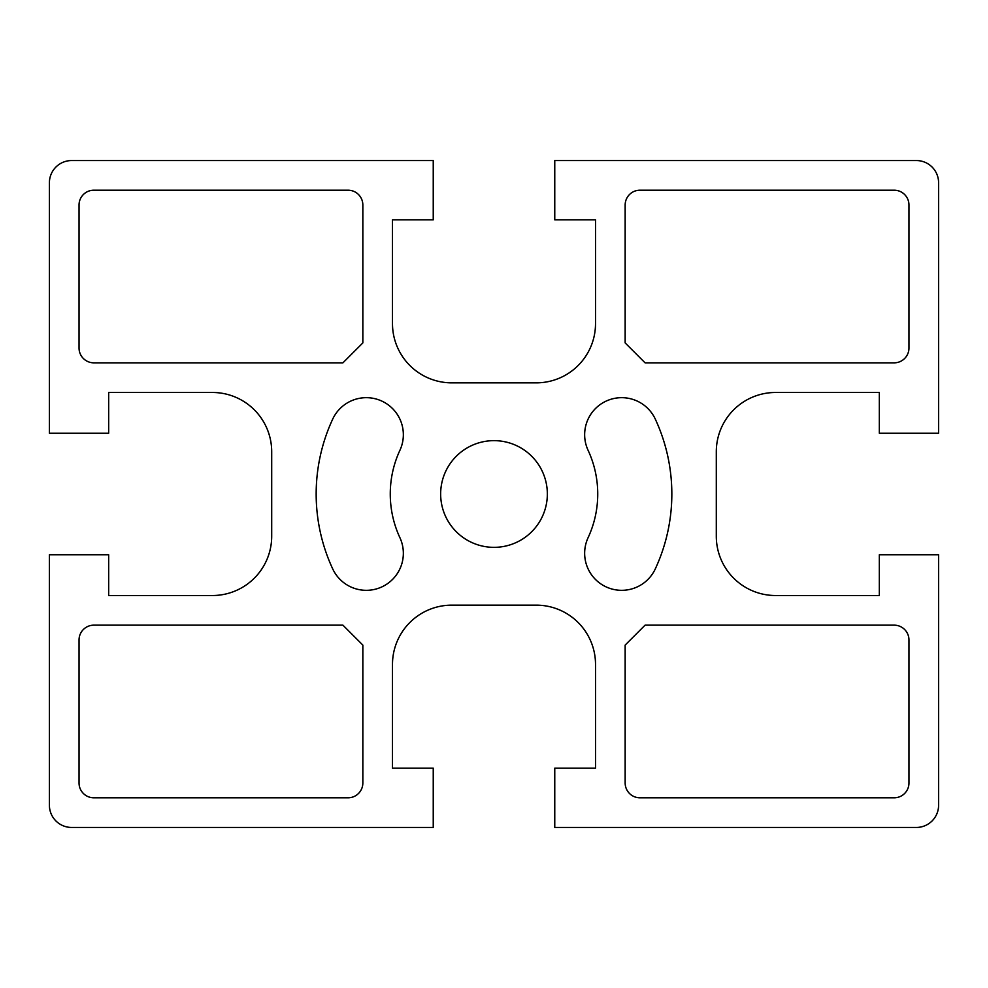 <?xml version="1.0" encoding="UTF-8"?>
<svg xmlns="http://www.w3.org/2000/svg" width="988" height="988" viewBox="0 0 988 988"><rect width="100%" height="100%" fill="white"/><g stroke="black" fill="none" stroke-linecap="round" stroke-linejoin="round"><path stroke-width="1.48" d="M595.517 768.17L554.762 768.17L554.762 827.45L916.382 827.45A22.23 22.23 0 0 0 938.6 805.22L938.6 554.762L879.32 554.762L879.32 595.517L775.58 595.517A59.28 59.28 0 0 1 716.3 536.237L716.3 451.763A59.28 59.28 0 0 1 775.58 392.483L879.32 392.483L879.32 433.238L938.6 433.238L938.6 182.78A22.23 22.23 0 0 0 916.382 160.55L554.762 160.55L554.762 219.83L595.517 219.83L595.517 323.57A59.28 59.28 0 0 1 536.237 382.85L451.763 382.85A59.28 59.28 0 0 1 392.483 323.57L392.483 219.83L433.238 219.83L433.238 160.55L71.618 160.55A22.23 22.23 0 0 0 49.4 182.78L49.4 433.238L108.68 433.238L108.68 392.483L212.42 392.483A59.28 59.28 0 0 1 271.7 451.763L271.7 536.237A59.28 59.28 0 0 1 212.42 595.517L108.68 595.517L108.68 554.762L49.4 554.762L49.4 805.22A22.23 22.23 0 0 0 71.618 827.45L433.238 827.45L433.238 768.17L392.483 768.17L392.483 664.43A59.28 59.28 0 0 1 451.763 605.15L536.237 605.15A59.28 59.28 0 0 1 595.517 664.43L595.517 768.17M625.157 205.01L625.157 342.922L645.078 362.843L894.14 362.843A14.82 14.82 0 0 0 908.96 348.023L908.96 205.01A14.82 14.82 0 0 0 894.14 190.19L639.977 190.19A14.82 14.82 0 0 0 625.157 205.01M908.96 782.99L908.96 639.977A14.82 14.82 0 0 0 894.14 625.157L645.078 625.157L625.157 645.078L625.157 782.99A14.82 14.82 0 0 0 639.977 797.81L894.14 797.81A14.82 14.82 0 0 0 908.96 782.99M362.843 205.01A14.82 14.82 0 0 0 348.023 190.19L93.86 190.19A14.82 14.82 0 0 0 79.04 205.01L79.04 348.023A14.82 14.82 0 0 0 93.86 362.843L342.922 362.843L362.843 342.922L362.843 205.01M79.04 782.99A14.82 14.82 0 0 0 93.86 797.81L348.023 797.81A14.82 14.82 0 0 0 362.843 782.99L362.843 645.078L342.922 625.157L93.86 625.157A14.82 14.82 0 0 0 79.04 639.977L79.04 782.99M588.095 450.318A103.74 103.74 0 0 1 588.095 537.682A37.05 37.05 0 0 0 606.101 586.884A37.05 37.05 0 0 0 655.303 568.878A177.84 177.84 0 0 0 655.303 419.122A37.05 37.05 0 0 0 606.101 401.116A37.05 37.05 0 0 0 588.095 450.318M332.697 419.122A177.84 177.84 0 0 0 332.697 568.878A37.05 37.05 0 0 0 381.899 586.884A37.05 37.05 0 0 0 399.905 537.682A103.74 103.74 0 0 1 399.905 450.318A37.05 37.05 0 0 0 381.899 401.116A37.05 37.05 0 0 0 332.697 419.122M494 440.648A53.352 53.352 0 0 1 540.201 520.676A53.352 53.352 0 0 1 447.799 520.676A53.352 53.352 0 0 1 494 440.648"/></g></svg>
